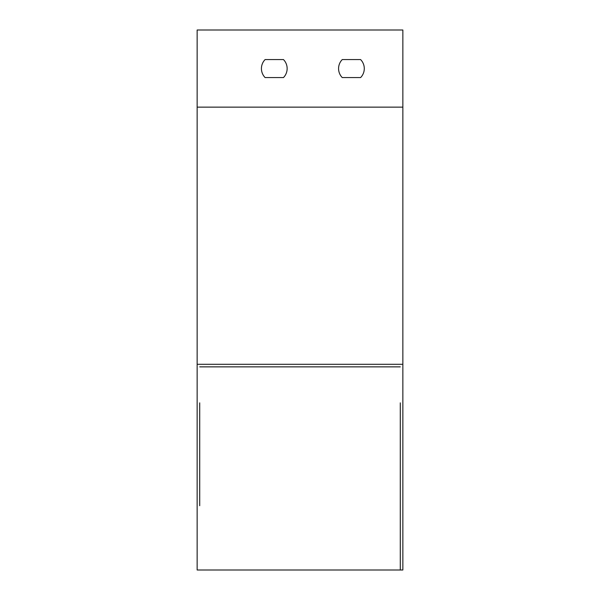 <?xml version="1.0" encoding="UTF-8"?>
<svg xmlns="http://www.w3.org/2000/svg" width="600" height="600" viewBox="0 0 600 600"><rect width="100%" height="100%" fill="white"/><g stroke="black" fill="none" stroke-linecap="round" stroke-linejoin="round"><path stroke-width="0.9" d="M199.718 505.717L199.718 402.855M199.718 428.572L199.718 480M400.283 402.855L400.283 570L197.145 570L197.145 30L402.855 30L402.855 570L400.283 570L400.283 505.717M400.283 480L400.283 428.572M199.718 366.855L400.283 366.855M342.248 77.573L360.608 77.573A12.855 12.855 0 0 0 360.608 59.573L342.248 59.573A12.855 12.855 0 0 0 342.248 77.573L360.608 77.573M265.103 77.573L283.47 77.573A12.855 12.855 0 0 0 283.47 59.573L265.103 59.573A12.855 12.855 0 0 0 265.103 77.573L283.47 77.573M402.855 364.282L197.145 364.282M342.248 59.573L360.608 59.573M265.103 59.573L283.47 59.573M402.855 107.145L197.145 107.145"/></g></svg>
